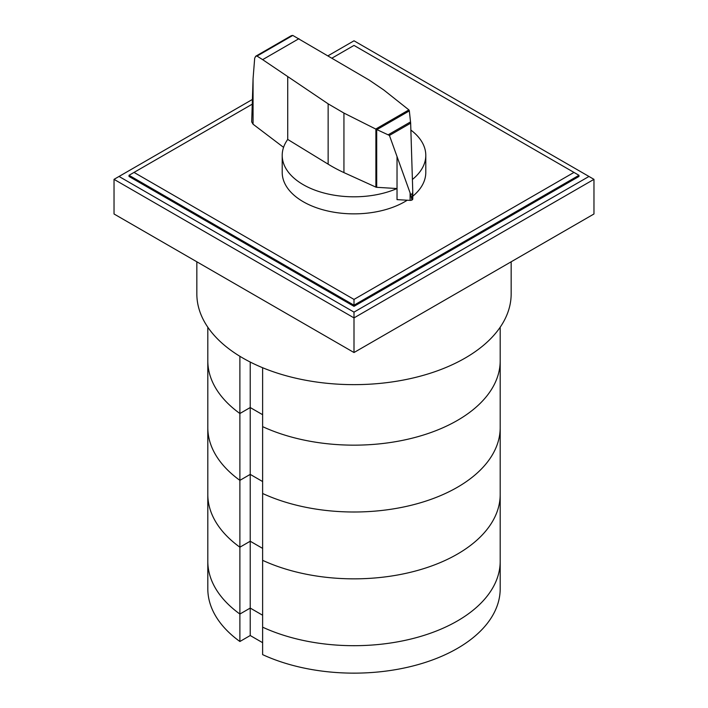 <?xml version="1.0" encoding="UTF-8"?>
<svg xmlns="http://www.w3.org/2000/svg" width="708" height="708" viewBox="0 0 708 708"><rect width="100%" height="100%" fill="white"/><g stroke="black" fill="none" stroke-linecap="round" stroke-linejoin="round"><path stroke-width="1.06" d="M500.193 327.211L500.193 360.761A146.193 84.402 180 0 1 417.295 436.836A146.193 84.402 180 0 1 262.624 426.641A146.193 84.402 180 0 0 417.295 436.836A146.193 84.402 180 0 0 500.193 360.761L500.193 494.45A146.193 84.402 180 0 1 417.295 570.524A146.193 84.402 180 0 1 262.624 560.329L262.624 654.626A146.193 84.402 180 0 0 417.295 664.821A146.193 84.402 180 0 0 500.193 588.746L500.193 561.294A146.193 84.402 180 0 1 417.295 637.368A146.193 84.402 180 0 1 262.624 627.173A146.193 84.402 0 0 0 417.295 637.368A146.193 84.402 0 0 0 500.193 561.294L500.193 494.45A146.193 84.402 180 0 1 417.295 570.524A146.193 84.402 180 0 1 262.624 560.329L262.624 493.485A146.193 84.402 180 0 0 417.295 503.68A146.193 84.402 180 0 0 500.193 427.605A146.193 84.402 180 0 1 417.295 503.68A146.193 84.402 180 0 1 262.624 493.485L262.624 367.735M262.624 642.687L250.225 635.527L250.225 608.075L239.888 614.04L250.225 608.075L262.624 615.234L250.225 608.075L250.225 541.231L262.624 548.39L250.225 541.231L250.225 474.387L262.624 481.546L250.225 474.387L250.225 362.045M250.225 635.527L239.888 641.501L239.888 547.195L250.225 541.231L239.888 547.195A146.193 84.402 180 0 1 207.807 494.45L207.807 327.211M239.888 614.04A146.193 84.402 180 0 1 207.807 561.294A146.193 84.402 0 0 0 239.888 614.04M239.888 641.501A146.193 84.402 180 0 1 207.807 588.746L207.807 494.45A146.193 84.402 180 0 0 239.888 547.195L239.888 480.351L250.225 474.387L239.888 480.351A146.193 84.402 180 0 1 207.807 427.605A146.193 84.402 180 0 0 239.888 480.351L239.888 356.301M262.624 414.702L250.225 407.543L239.888 413.507A146.193 84.402 180 0 1 207.807 360.761A146.193 84.402 180 0 0 239.888 413.507L250.225 407.543L262.624 414.702M332.194 58.012L354 45.418L578.976 175.301L578.976 176.46L354 306.343L129.024 176.46L129.024 175.301L251.729 104.465M573.976 172.416L354 299.422L134.024 172.416M129.024 175.301L354 305.192L354 299.422M354 306.343L354 305.192L578.976 175.301M328.255 55.658L354 40.799L588.967 176.46L354 312.122L354 317.892L114.032 179.345L251.844 99.775M354 312.122L119.032 176.46M593.968 179.345L593.968 213.984L354 352.531L354 317.892L593.968 179.345L588.967 176.46M354 352.531L114.032 213.984L114.032 179.345M511.158 261.792L511.158 293.917A157.158 90.73 180 0 1 414.145 377.736A157.158 90.73 180 0 1 242.879 358.071A157.158 90.73 180 0 1 196.842 293.917L196.842 261.792M376.709 187.31A1.549 0.894 180 0 1 375.886 187.124L343.938 172.602A152.574 88.093 180 0 1 328.14 164.167L287.722 139.432A71.791 41.445 0 0 0 282.209 155.371A71.791 41.445 0 0 0 303.236 184.673A71.791 41.445 0 0 0 397.029 188.54L376.709 187.31L376.709 129.537L375.736 129.051L408.888 109.908L409.312 110.643L410.658 123.174L412.755 191.08L411.976 200.001L410.711 194.603L389.427 135.432L376.709 129.537M407.25 200.214A71.791 41.445 180 0 1 303.236 201.727A71.791 41.445 180 0 1 282.209 172.416L282.209 155.371M292.793 35.427L257.013 56.082L255.694 56.251L291.351 35.665L292.793 35.427L369.24 80.101L383.851 90.04L408.888 109.908M255.694 56.251L254.685 58.233L253.066 78.738L251.694 121.882L253.048 124.201L283.563 147.361M411.976 199.975L411.976 200.001A2.505 1.451 0 0 0 412.109 199.922A2.505 1.451 0 0 0 412.782 198.939A2.505 1.451 0 0 0 412.755 198.744M376.948 129.599L409.348 110.891M388.568 134.582L410.569 121.882M410.711 194.603L412.737 193.434M375.736 129.051L343.938 113.076L328.14 103.837L262.641 59.64L298.953 38.675M262.641 59.64L257.013 56.082M397.029 156.733L397.029 199.629L410.109 200.382L410.109 193.231M410.109 200.382A2.505 1.451 0 0 0 411.976 200.001M287.722 139.432L287.722 76.889M412.401 179.469A71.791 41.445 0 0 0 425.791 155.371L425.791 172.416A71.791 41.445 180 0 1 412.782 196.213M425.791 155.371A71.791 41.445 0 0 0 410.879 130.077M389.427 135.432L410.658 123.174M253.066 124.21L253.066 78.738M328.14 164.167L328.14 103.837M375.886 187.124L375.886 129.157M343.938 172.602L343.938 113.076M412.782 198.939L412.782 192.187"/></g></svg>
